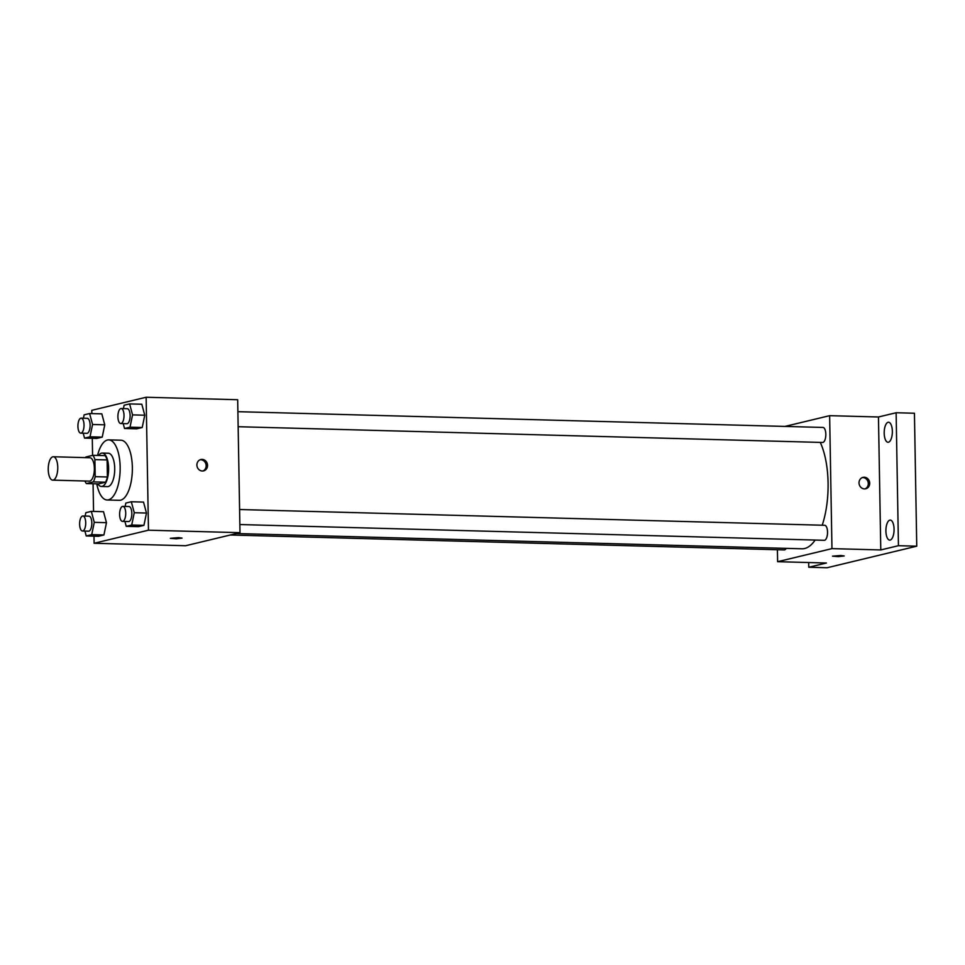 <?xml version="1.0" encoding="UTF-8"?>
<svg xmlns="http://www.w3.org/2000/svg" width="965" height="965" viewBox="0 0 965 965"><rect width="100%" height="100%" fill="white"/><g stroke="black" fill="none" stroke-linecap="round" stroke-linejoin="round"><path stroke-width="1.45" d="M57.755 467.313A11.689 4.753 91.5 0 1 52.689 480.136A11.689 4.753 91.5 0 1 48.25 468.327A11.689 4.753 91.5 0 1 53.316 456.759A11.689 4.753 91.5 0 1 57.755 467.313M53.316 456.759L89.926 457.748A11.689 4.753 91.5 0 1 94.365 468.29A11.689 4.753 91.5 0 1 89.299 481.125L52.689 480.136M107.405 476.987A15.874 6.453 91.5 0 1 105.535 482.223L98.563 483.899L86.367 483.574L93.328 481.897A15.874 6.453 91.5 0 0 95.197 476.662L107.405 476.987L107.103 459.931A15.874 6.453 91.5 0 0 105.076 455.637L92.869 455.311L85.897 456.988A15.874 6.453 91.5 0 0 85.571 457.639M86.367 483.574A15.874 6.453 91.5 0 1 84.944 481.004M95.197 476.662L94.896 459.605A15.874 6.453 91.5 0 0 92.869 455.311M105.535 482.223L93.328 481.897M107.103 459.931L94.896 459.605M97.875 483.887A16.707 6.791 -88.5 0 0 101.373 486.469A16.707 6.791 -88.5 0 0 102.109 486.384A16.707 6.791 -88.5 0 0 108.623 469.038A16.707 6.791 -88.5 0 0 102.266 453.068A16.707 6.791 -88.5 0 0 98.635 455.468M102.266 453.068L108.37 453.236A16.707 6.791 91.5 0 1 114.714 468.302A16.707 6.791 91.5 0 1 108.213 486.553A16.707 6.791 91.5 0 1 107.477 486.625L101.373 486.469M97.549 455.432A30.06 12.219 91.5 0 1 108.731 439.883A30.06 12.219 91.5 0 1 120.155 466.988A30.06 12.219 91.5 0 1 107.115 499.991A30.06 12.219 91.5 0 1 96.777 483.851M108.731 439.883L120.939 440.209A30.06 12.219 91.5 0 1 132.35 467.325A30.06 12.219 91.5 0 1 119.322 500.316L107.115 499.991M84.92 531.076L86.235 535.961L98.442 536.287L103.93 534.96L106.476 522.668L103.52 511.703L91.325 511.366L85.825 512.692L85.137 516.058M83.219 433.225L84.534 438.11L96.729 438.436L102.23 437.121L104.763 424.829L101.82 413.852L89.612 413.527L84.124 414.841L83.424 418.207M93.991 536.166L94.112 543.271L148.465 530.195L146.137 397.254L91.796 410.318L91.856 413.587M92.29 438.315L92.58 455.371M93.074 483.755L93.557 511.426M124.919 521.462L126.234 526.335L138.441 526.673L143.93 525.346L146.475 513.054L143.52 502.09L131.312 501.752L125.824 503.079L125.136 506.432M123.218 423.611L124.521 428.496L136.728 428.822L142.217 427.507L144.762 415.215L141.819 404.239L129.612 403.913L124.123 405.228L123.423 408.593M94.112 543.271L185.654 545.732L239.996 532.668L148.465 530.195M178.585 537.638L182.059 538.108L176.221 538.796L170.371 538.313L178.585 537.638M239.996 532.668L237.679 399.727L146.137 397.254M207.559 465.347A5.85 5.308 -103.5 0 1 197.065 466.445A5.85 5.308 -103.5 0 1 200.853 459.521A5.85 5.308 -103.5 0 1 207.559 465.347M200.189 459.738A5.85 5.308 -103.5 0 1 202.891 471.004M182.059 538.108L170.371 538.313M820.262 442.392A60.132 24.427 91.5 0 1 828.079 482.802A60.132 24.427 91.5 0 1 822.216 525.225M815.16 540.062A60.132 24.427 91.5 0 1 802.012 548.795L236.341 533.548M238.15 426.711L822.566 442.465A7.515 3.052 -88.5 0 0 825.823 435.034A7.515 3.052 -88.5 0 0 822.976 427.447L237.885 411.681M786.21 548.361A7.515 3.052 91.5 0 1 784.28 549.917L230.333 534.996M239.597 509.52L824.677 525.286A7.515 3.052 91.5 0 1 827.536 532.065A7.515 3.052 91.5 0 1 824.279 540.303L239.863 524.55M777.404 549.736L777.621 561.69L831.963 548.627L829.635 415.674L784.955 426.421M831.963 548.627L880.78 549.941L898.439 545.695L916.75 546.19L827.089 567.746L808.779 567.251L826.438 563.005L777.621 561.69M840.732 555.49L844.194 555.961L838.368 556.636L832.505 556.166L840.732 555.49M916.75 546.19L914.434 413.237L896.123 412.743L878.464 416.989L829.635 415.674M880.78 549.941L878.464 416.989M869.706 483.2A5.85 5.308 -103.5 0 1 859.2 484.297A5.85 5.308 -103.5 0 1 863 477.373A5.85 5.308 -103.5 0 1 869.706 483.2M862.324 477.591A5.85 5.308 -103.5 0 1 865.038 488.857M844.194 555.961L832.505 556.154M808.694 562.523L808.779 567.251M889.814 520.135A10.024 4.077 91.5 0 1 890.249 520.087A10.024 4.077 91.5 0 1 894.06 530.207A10.024 4.077 91.5 0 1 889.718 540.123A10.024 4.077 91.5 0 1 885.906 530.545A10.024 4.077 91.5 0 1 889.814 520.135M888.102 422.284A10.024 4.077 91.5 0 1 888.548 422.236A10.024 4.077 91.5 0 1 892.348 432.368A10.024 4.077 91.5 0 1 888.005 442.272A10.024 4.077 91.5 0 1 884.193 432.694A10.024 4.077 91.5 0 1 888.102 422.284M898.439 545.695L896.123 412.743M124.521 428.496L130.022 427.169L132.555 414.878L129.612 403.913M121.168 408.533L127.271 408.69A7.515 3.052 91.5 0 1 130.118 415.469A7.515 3.052 91.5 0 1 126.861 423.707L120.758 423.538A7.515 3.052 91.5 0 1 117.911 415.951A7.515 3.052 91.5 0 1 121.168 408.533A7.515 3.052 91.5 0 1 124.015 415.3A7.515 3.052 91.5 0 1 120.758 423.538M136.728 428.822L142.217 427.507L130.022 427.169M142.217 427.507L144.762 415.215L132.555 414.878M144.762 415.215L141.819 404.239M84.534 438.11L90.022 436.795L92.556 424.491L89.612 413.527M81.169 418.147L87.272 418.315A7.515 3.052 91.5 0 1 90.119 425.082A7.515 3.052 91.5 0 1 86.874 433.321L80.77 433.164A7.515 3.052 91.5 0 1 77.924 425.565A7.515 3.052 91.5 0 1 81.169 418.147A7.515 3.052 91.5 0 1 84.027 424.914A7.515 3.052 91.5 0 1 80.77 433.164M96.729 438.436L102.23 437.121L90.022 436.795M102.23 437.121L104.763 424.829L92.556 424.491M104.763 424.829L101.82 413.852M126.234 526.335L131.722 525.02L134.268 512.729L131.312 501.752M122.881 506.372L128.972 506.541A7.515 3.052 91.5 0 1 131.831 513.308A7.515 3.052 91.5 0 1 128.574 521.558L122.471 521.389A7.515 3.052 91.5 0 1 119.624 513.802A7.515 3.052 91.5 0 1 122.881 506.372A7.515 3.052 91.5 0 1 125.727 513.151A7.515 3.052 91.5 0 1 122.471 521.389M138.441 526.673L143.93 525.346L131.722 525.02M143.93 525.346L146.475 513.054L134.268 512.729M146.475 513.054L143.52 502.09M86.235 535.961L91.723 534.634L94.268 522.342L91.325 511.366M82.881 515.998L88.985 516.154A7.515 3.052 91.5 0 1 91.832 522.933A7.515 3.052 91.5 0 1 88.575 531.172L82.471 531.003A7.515 3.052 91.5 0 1 79.625 523.416A7.515 3.052 91.5 0 1 82.881 515.998A7.515 3.052 91.5 0 1 85.728 522.765A7.515 3.052 91.5 0 1 82.471 531.003M98.442 536.287L103.93 534.96L91.723 534.634M103.93 534.96L106.476 522.668L94.268 522.342M106.476 522.668L103.52 511.703"/></g></svg>
